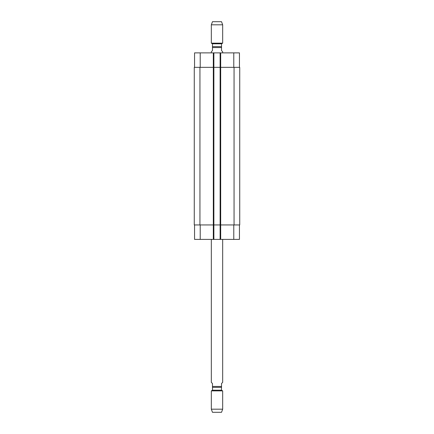 <?xml version="1.0" encoding="UTF-8"?>
<svg xmlns="http://www.w3.org/2000/svg" width="434" height="434" viewBox="0 0 434 434"><rect width="100%" height="100%" fill="white"/><g stroke="black" fill="none" stroke-linecap="round" stroke-linejoin="round"><path stroke-width="0.65" d="M211.331 239.394L211.331 382.365L212.465 383.499L212.465 387.356L221.535 387.356L221.535 383.499L222.669 382.365L222.669 239.394M221.481 387.356L221.481 390.193L212.519 390.193L211.331 390.877L211.331 409.186L222.669 409.186L222.669 390.877L211.331 390.877M222.669 409.186L221.535 412.3L212.465 412.3L211.331 409.186M222.669 52.877L222.669 51.744L221.535 50.61L221.535 43.807L222.669 43.156L222.669 24.814L211.331 24.814L211.331 43.156L222.669 43.156M221.535 46.644L212.465 46.644L212.465 50.61L211.331 51.744L211.331 52.877M212.465 46.644L212.465 43.807L221.535 43.807M212.465 43.807L211.331 43.156M211.331 24.814L212.465 21.7L221.535 21.7L222.669 24.814M194.551 224.937L194.551 239.394L239.449 239.394L239.449 224.937M194.551 67.335L194.551 52.877L239.449 52.877L239.449 67.335M213.881 239.394L213.881 67.335L194.269 67.335L194.269 224.937L239.731 224.937L239.731 67.335L213.881 67.335L213.881 52.877M220.119 239.394L220.119 52.877M239.731 224.937L239.731 67.335M221.535 386.45L212.465 386.45M212.465 47.55L221.535 47.55M200.22 67.335L200.22 52.877M213.316 239.394L213.316 52.877M220.684 239.394L220.684 52.877M233.78 67.335L233.78 52.877M200.22 224.937L200.22 239.394M233.78 224.937L233.78 239.394M234.062 224.937L234.062 67.335M199.938 224.937L199.938 67.335M212.519 387.356L212.519 390.193M221.481 390.193L222.669 390.877"/></g></svg>
